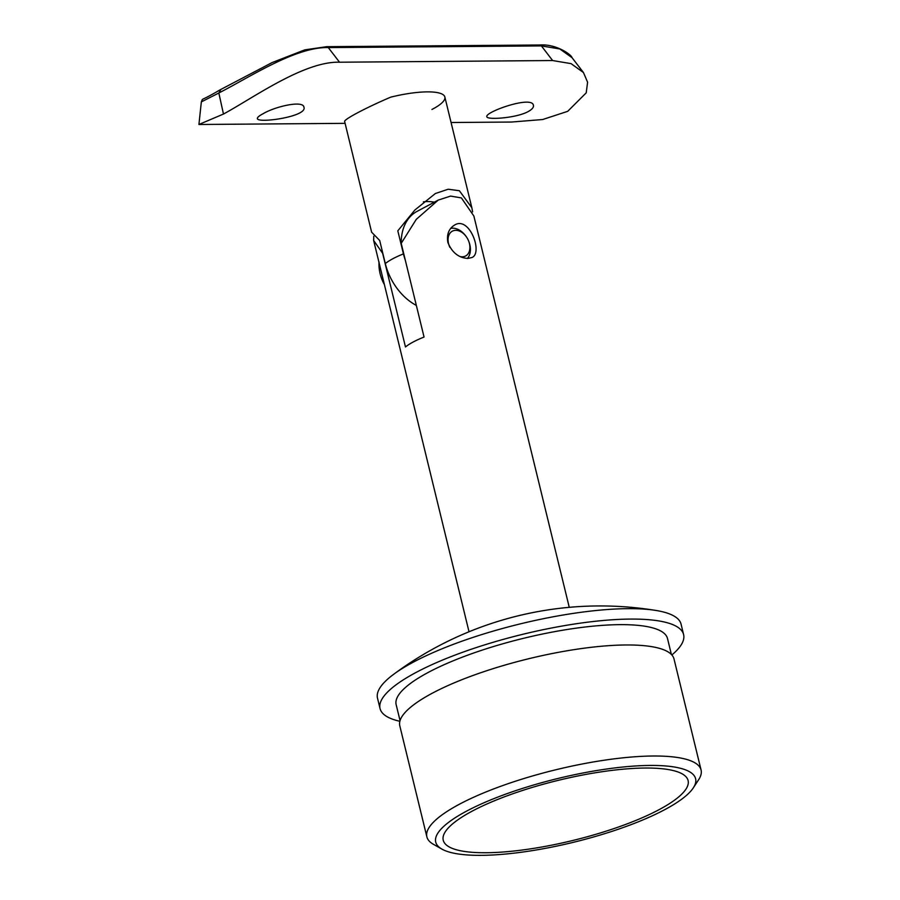<?xml version="1.0" encoding="UTF-8"?>
<svg xmlns="http://www.w3.org/2000/svg" width="900" height="900" viewBox="0 0 900 900"><rect width="100%" height="100%" fill="white"/><g stroke="black" fill="none" stroke-linecap="round" stroke-linejoin="round"><path stroke-width="1.35" d="M528.086 111.645C515.767 118.282 486.529 120.015 486.889 116.741C484.245 112.174 532.429 95.085 533.419 105.401C533.824 107.359 532.046 109.44 528.086 111.645M344.644 121.522A51.581 12.668 166.3 0 0 344.689 121.669C342.855 119.959 365.119 108.09 390.634 97.177A51.581 12.668 -13.7 0 1 444.78 96.75L444.881 97.133M451.069 122.513L511.481 122.04L542.655 119.531L567.697 111.33L586.226 92.835L587.587 82.215L583.47 72.562L571.084 63.641L552.623 60.536L339.525 62.212C304.121 61.133 253.024 98.078 223.47 114.041L198.922 124.481L201.341 101.891L218.835 93.004L223.47 114.041M263.081 113.726C259.11 115.83 257.209 117.439 257.4 118.541C257.119 123.671 307.766 116.674 303.93 107.201C303.334 100.069 275.287 106.414 263.081 113.726M431.899 109.474A51.581 12.668 166.3 0 0 444.87 97.054M583.47 72.562L572.029 57.667L559.8 48.96L541.395 45.911L328.298 47.587C295.808 46.631 249.514 77.332 218.835 93.004L220.781 89.719M201.341 101.891C203.524 97.144 198.697 102.51 219.791 90L272.059 62.595L304.774 49.871L326.644 46.676A3.69 2.475 89.5 0 1 328.298 47.587L339.525 62.212M373.781 236.183L373.646 240.491L382.624 253.26L405.473 346.961A51.581 12.668 -13.7 0 1 413.168 342.011A51.581 12.668 -13.7 0 1 424.058 337.05L401.209 243.349L416.284 219.341L438.233 200.104L450.596 196.088L461.396 197.921L473.873 216.056L569.261 607.331M467.865 258.446L472.05 257.479C483.098 252.956 469.53 215.843 454.725 224.966C448.875 228.521 446.58 234.315 447.829 242.347C451.935 252.495 458.618 257.861 467.865 258.446M469.024 631.766L373.646 240.491M382.624 252.506A51.581 36.09 61.9 0 0 382.624 253.26M401.209 243.349A51.581 36.09 -118.1 0 1 416.981 211.421L438.233 200.104M416.34 305.415A49.545 34.661 -118.1 0 1 385.312 263.554L379.688 240.48L371.621 232.178L344.655 121.567M472.624 211.86L471.848 207.743L459.382 190.744L448.166 189.225L435.353 193.534L414.889 210.004L397.811 230.816L403.436 253.89A49.545 34.661 61.9 0 0 405.326 260.246M423.394 201.847A55.271 38.666 -118.1 0 1 434.317 202.185M450.675 228.42A17.584 12.307 -118.1 0 1 465.728 235.935L466.155 236.52A14.074 9.844 -118.1 0 1 468.832 241.549A14.074 9.844 -118.1 0 1 460.305 256.624M468.832 241.549L469.08 242.224A17.584 12.307 -118.1 0 1 467.392 258.435M449.865 247.343A14.074 9.844 -118.1 0 1 451.8 231.491A14.074 9.844 -118.1 0 1 466.155 236.52M645.109 768.038A126.011 30.938 166.3 0 0 510.896 794.441A126.011 30.938 166.3 0 0 443.239 840.229A126.011 30.938 166.3 0 0 572.996 840.442A126.011 30.938 166.3 0 0 688.095 780.548A126.011 30.938 166.3 0 0 645.109 768.038M649.991 765.439A133.751 32.839 166.3 0 0 493.132 798.93A133.751 32.839 166.3 0 0 441.923 849.116A133.751 32.839 166.3 0 0 573.446 842.299A133.751 32.839 166.3 0 0 693.337 787.826A133.751 32.839 166.3 0 0 649.991 765.439M441.923 849.116L433.418 844.301A141.12 34.65 -13.7 0 1 426.87 836.865A141.12 34.65 -13.7 0 1 502.627 785.599A141.12 34.65 -13.7 0 1 652.95 756.011A141.12 34.65 -13.7 0 1 701.077 770.029A141.12 34.65 -13.7 0 1 698.681 779.636L693.337 787.826M701.077 770.029L674.01 658.98A141.12 34.65 166.3 0 0 625.871 644.974A141.12 34.65 166.3 0 0 475.56 674.55A141.12 34.65 166.3 0 0 399.803 725.827L426.87 836.865M671.389 654.48L667.496 638.505A139.646 34.29 166.3 0 0 619.875 624.645A139.646 34.29 166.3 0 0 471.127 653.918A139.646 34.29 166.3 0 0 396.157 704.655L400.05 720.619M671.861 654.975A156.229 38.363 166.3 0 0 683.606 634.579A156.229 38.363 166.3 0 0 630.326 619.076A156.229 38.363 166.3 0 0 463.916 651.814A156.229 38.363 166.3 0 0 380.048 708.581A156.229 38.363 166.3 0 0 399.859 721.283M683.606 634.579L681.075 624.173A156.229 38.363 166.3 0 0 656.077 610.47A156.229 38.363 166.3 0 0 627.784 608.659A156.229 38.363 166.3 0 0 393.39 674.505A156.229 38.363 166.3 0 0 377.505 698.175L380.048 708.581M552.623 60.536L541.395 45.911A3.69 2.475 89.5 0 0 539.741 45L326.644 46.676M385.312 263.554A51.581 12.668 -13.7 0 1 403.436 253.89M345.082 123.345L198.968 124.492M539.741 45C556.11 43.684 571.545 54.754 572.029 57.667M444.881 97.099L471.848 207.743M379.012 261.945A41.738 41.738 0 0 0 384.39 284.58M656.077 610.47A346.354 346.354 0 0 0 393.39 674.505"/></g></svg>
